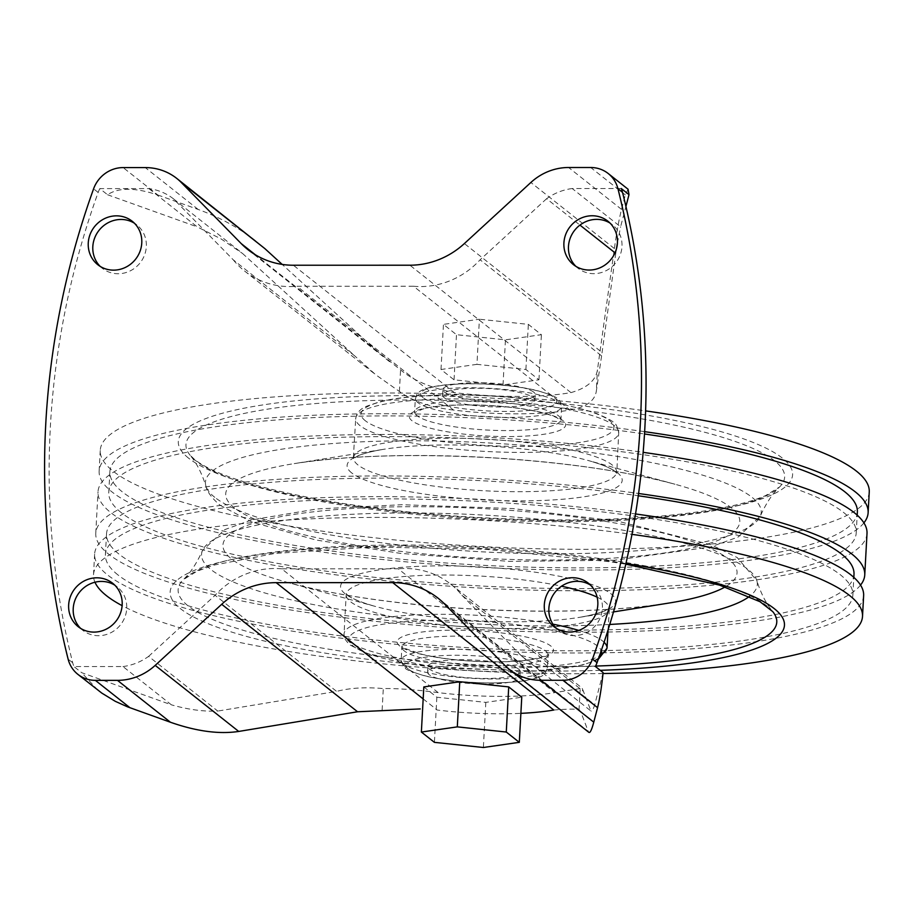 <?xml version="1.0" encoding="UTF-8"?>
<svg xmlns="http://www.w3.org/2000/svg" width="915" height="915" viewBox="0 0 915 915"><rect width="100%" height="100%" fill="white"/><g stroke="black" fill="none" stroke-linecap="round" stroke-linejoin="round"><path stroke-width="0.69" stroke-dasharray="4.58 3.43" d="M518.622 669.094A46.208 9.059 -176.9 0 0 468.297 659.807A46.208 9.059 -176.9 0 0 427.888 666.6A46.208 9.059 -176.9 0 0 429.444 669.105A46.208 9.059 -176.9 0 0 479.769 678.392A46.208 9.059 -176.9 0 0 520.166 671.599A46.208 9.059 -176.9 0 0 518.622 669.094M429.135 674.652A46.208 9.059 3.1 0 1 427.591 672.148A46.208 9.059 3.1 0 1 474.222 665.605A46.208 9.059 3.1 0 1 519.869 677.146A46.208 9.059 3.1 0 1 479.471 683.94A46.208 9.059 3.1 0 1 429.135 674.652M628.056 189.222L625.334 194.884L621.537 209.386C619.089 218.902 616.71 231.953 614.4 248.56L597.449 369.854C595.825 380.446 586.995 388.029 570.96 392.615A107.135 20.999 3.1 0 1 454.423 392.638C431.342 388.12 413.386 380.549 400.553 369.889L377.106 351.085L282.163 264.401M476.944 364.342L441.007 369.511L454.046 379.817L503.01 384.963L538.946 379.805L525.908 369.488L476.944 364.342L479.391 319.221L443.455 324.379L456.482 334.696L505.457 339.842L541.394 334.684L528.355 324.368L479.391 319.221M173.393 198.784L242.544 253.478L354.768 355.935L233.268 259.837L173.393 198.784A55.449 52.395 -51.7 0 0 148.87 188.604L99.815 188.616L107.558 194.746C118.527 187.381 135.271 187.461 157.769 194.975L123.136 167.582M99.815 188.616A30.801 29.108 -51.7 0 0 98.157 192.425A810.919 766.278 -51.7 0 0 72.685 662.746A30.801 29.108 -51.7 0 0 73.932 666.555L122.987 666.555L171.38 704.825L81.675 672.685L73.932 666.555M97.768 690.082L81.675 672.685M423.817 686.925L436.855 697.23L485.819 702.377L521.756 697.219M423.165 698.911L437.233 710.04A107.135 20.999 -176.9 0 0 520.887 713.345M553.769 710.029C569.61 708.805 578.028 708.839 579.023 710.132L580.716 711.733L588.254 731.382L504.725 665.308M588.86 732.355L588.254 731.382M157.769 194.975L198.2 209.466C219.817 217.324 239.158 227.927 256.211 241.263M122.987 666.555A55.449 52.395 -51.7 0 0 148.607 656.375L217.759 711.069C203.736 711.71 188.273 709.628 171.38 704.825M148.607 656.375L215.105 595.299L336.606 691.397L217.759 711.069M438.182 692.621L281.683 568.833L398.208 568.821L554.707 692.609A107.135 20.999 3.1 0 1 438.182 692.621C415.124 689.636 396.824 688.286 383.293 688.583C365.474 686.971 349.919 687.908 336.606 691.397M579.023 710.132L580.19 688.549L581.997 687.989L583.427 691.351L461.926 595.253A80.097 75.682 -51.7 0 0 450.66 584.102A80.097 75.682 -51.7 0 0 398.208 568.821M580.19 688.549L554.707 692.609M461.926 595.253L521.813 656.307L590.964 711.001L583.427 691.351M521.813 656.307A55.449 52.395 -51.7 0 0 546.324 666.475L594.716 704.744C593.195 709.548 591.948 711.641 590.964 711.001M603.122 672.594L594.716 704.744M546.324 666.475L595.379 666.463M621.262 188.524L572.207 188.536L620.599 226.806L625.917 206.458M572.207 188.536A55.449 52.395 -51.7 0 0 546.598 198.715L579.95 225.101M615.017 252.837L615.749 253.409L616.458 248.777M617.408 243.093L620.599 226.806M546.598 198.715L480.101 259.791L601.601 355.889L615.749 253.409M601.601 355.889L596.283 391.426L597.449 369.854M413.511 286.246L296.986 286.269L453.485 410.057A107.135 20.999 -176.9 0 0 570.011 410.034L413.511 286.246A80.097 75.682 -51.7 0 0 480.101 259.791M570.011 410.034C585.852 407.324 594.613 401.113 596.283 391.426M533.628 392.066A46.208 9.059 -176.9 0 0 483.303 382.779A46.208 9.059 -176.9 0 0 442.894 389.573A46.208 9.059 -176.9 0 0 444.438 392.089A46.208 9.059 -176.9 0 0 494.775 401.376A46.208 9.059 -176.9 0 0 535.172 394.571A46.208 9.059 -176.9 0 0 533.628 392.066M148.87 188.604L197.263 226.886L221.167 238.975L242.544 253.478M107.558 194.746L197.263 226.886M281.683 568.833A80.097 75.682 -51.7 0 0 215.105 595.299M453.485 410.057C430.29 407.255 412.265 401.067 399.386 391.46L375.871 374.864L354.768 355.935M233.268 259.837A80.097 75.682 -51.7 0 0 244.534 270.977A80.097 75.682 -51.7 0 0 296.986 286.269M80.6 628.365A27.724 26.203 -51.7 0 0 82.773 630.309A27.724 26.203 -51.7 0 0 98.5 635.708A27.724 26.203 -51.7 0 0 124.898 617.122A27.724 26.203 -51.7 0 0 117.166 586.824A27.724 26.203 -51.7 0 0 114.775 585.154M100.192 266.402A27.724 26.203 -51.7 0 0 102.377 268.347A27.724 26.203 -51.7 0 0 118.104 273.745A27.724 26.203 -51.7 0 0 144.501 255.159A27.724 26.203 -51.7 0 0 136.77 224.861A27.724 26.203 -51.7 0 0 134.379 223.191M556.251 628.285A27.724 26.203 -51.7 0 0 558.425 630.229A27.724 26.203 -51.7 0 0 574.151 635.628A27.724 26.203 -51.7 0 0 600.549 617.042A27.724 26.203 -51.7 0 0 592.829 586.732A27.724 26.203 -51.7 0 0 590.438 585.062M575.855 266.322A27.724 26.203 -51.7 0 0 578.028 268.255A27.724 26.203 -51.7 0 0 593.755 273.665A27.724 26.203 -51.7 0 0 620.153 255.079A27.724 26.203 -51.7 0 0 612.432 224.77A27.724 26.203 -51.7 0 0 610.042 223.1M444.141 397.636A46.208 9.059 3.1 0 1 442.597 395.131A46.208 9.059 3.1 0 1 489.228 388.589A46.208 9.059 3.1 0 1 534.875 400.13A46.208 9.059 3.1 0 1 494.466 406.923A46.208 9.059 3.1 0 1 444.141 397.636M436.855 697.23L434.408 742.351M485.819 702.377L483.383 747.498M454.046 379.817L456.482 334.696M441.007 369.511L443.455 324.379M503.01 384.963L505.457 339.842M538.946 379.805L541.394 334.684M525.908 369.488L528.355 324.368M869.25 491.973A385.066 75.453 3.1 0 1 532.564 548.611A385.066 75.453 3.1 0 1 113.151 471.214A385.066 75.453 3.1 0 1 100.25 450.329A385.066 75.453 3.1 0 1 645.613 410.892M863.909 522.877A385.066 75.453 3.1 0 1 505 568.444A385.066 75.453 3.1 0 1 112.019 491.95A385.066 75.453 3.1 0 1 99.129 471.065A385.066 75.453 3.1 0 1 644.64 431.663M857.366 512.125A374.281 73.337 3.1 0 1 530.094 567.174A374.281 73.337 3.1 0 1 122.427 491.95A374.281 73.337 3.1 0 1 109.892 471.648A374.281 73.337 3.1 0 1 644.503 433.973M121.306 512.686A374.281 73.337 3.1 0 1 108.771 492.384A374.281 73.337 3.1 0 1 486.471 439.394A374.281 73.337 3.1 0 1 856.234 532.862A374.281 73.337 3.1 0 1 528.973 587.922A374.281 73.337 3.1 0 1 121.306 512.686M867.008 533.445A385.066 75.453 3.1 0 1 530.311 590.083A385.066 75.453 3.1 0 1 110.898 512.697A385.066 75.453 3.1 0 1 98.008 491.801A385.066 75.453 3.1 0 1 643.154 452.342M860.535 585.097A385.066 75.453 3.1 0 1 501.637 630.652A385.066 75.453 3.1 0 1 108.656 554.17A385.066 75.453 3.1 0 1 95.766 533.273A385.066 75.453 3.1 0 1 638.601 493.494M853.992 574.346A374.281 73.337 3.1 0 1 526.731 629.394A374.281 73.337 3.1 0 1 119.064 554.17A374.281 73.337 3.1 0 1 106.529 533.857A374.281 73.337 3.1 0 1 638.281 495.77M117.932 574.906A374.281 73.337 3.1 0 1 105.408 554.593A374.281 73.337 3.1 0 1 483.097 501.603A374.281 73.337 3.1 0 1 852.871 595.082A374.281 73.337 3.1 0 1 525.61 650.13A374.281 73.337 3.1 0 1 117.932 574.906M863.634 595.665A385.066 75.453 3.1 0 1 526.949 652.292A385.066 75.453 3.1 0 1 107.535 574.906A385.066 75.453 3.1 0 1 94.634 554.01A385.066 75.453 3.1 0 1 635.548 513.956M94.954 582.215A385.066 75.453 3.1 0 1 93.513 574.746A385.066 75.453 3.1 0 1 631.979 534.36M603.031 673.532A385.066 75.453 3.1 0 1 122.118 605.65M454.423 392.638L293.36 265.236M570.96 392.615L409.897 265.213M98.157 192.425L93.593 188.822M72.685 662.746L68.122 659.132M625.334 194.884L590.701 167.502M580.716 711.733L444.839 604.255M621.537 209.386L568.592 167.502M614.4 248.56L530.872 182.485M600.251 351.04L464.374 243.562M377.106 351.085L255.319 254.759M198.2 209.466L145.256 167.582M399.386 391.46L400.553 369.889M382.127 710.166L383.293 688.583M408.33 669.105A68.076 13.336 3.1 0 1 491.755 657.119A68.076 13.336 3.1 0 1 522.008 681.057A68.076 13.336 3.1 0 1 408.33 669.105M403.698 664.13A73.166 14.331 3.1 0 1 401.25 660.161A73.166 14.331 3.1 0 1 475.079 649.81A73.166 14.331 3.1 0 1 547.353 668.076A73.166 14.331 3.1 0 1 483.383 678.838A73.166 14.331 3.1 0 1 403.698 664.13M423.039 397.636A68.076 13.336 3.1 0 1 506.453 385.65A68.076 13.336 3.1 0 1 536.716 409.588A68.076 13.336 3.1 0 1 423.039 397.636M417.858 402.611A73.166 14.331 3.1 0 1 415.41 398.643A73.166 14.331 3.1 0 1 489.239 388.292A73.166 14.331 3.1 0 1 561.524 406.557A73.166 14.331 3.1 0 1 497.543 417.32A73.166 14.331 3.1 0 1 417.858 402.611M417.149 415.742A73.166 14.331 3.1 0 1 414.701 411.773A73.166 14.331 3.1 0 1 488.53 401.411A73.166 14.331 3.1 0 1 560.803 419.676A73.166 14.331 3.1 0 1 496.834 430.439A73.166 14.331 3.1 0 1 417.149 415.742M411.979 420.717A78.244 15.326 3.1 0 1 507.848 406.935A78.244 15.326 3.1 0 1 542.629 434.453A78.244 15.326 3.1 0 1 411.979 420.717M365.302 420.728A126.613 24.808 3.1 0 1 520.441 398.437A126.613 24.808 3.1 0 1 576.713 442.952A126.613 24.808 3.1 0 1 365.302 420.728M360.121 425.704A131.691 25.803 3.1 0 1 355.718 418.555A131.691 25.803 3.1 0 1 488.61 399.912A131.691 25.803 3.1 0 1 618.712 432.795A131.691 25.803 3.1 0 1 503.559 452.17A131.691 25.803 3.1 0 1 360.121 425.704M357.994 464.98A131.691 25.803 3.1 0 1 353.59 457.843A131.691 25.803 3.1 0 1 486.483 439.2A131.691 25.803 3.1 0 1 616.584 472.083A131.691 25.803 3.1 0 1 501.431 491.458A131.691 25.803 3.1 0 1 357.994 464.98M351.726 472.941A137.753 26.993 3.1 0 1 383.762 449.288A137.753 26.993 3.1 0 1 587.51 460.325A137.753 26.993 3.1 0 1 549.755 500.116A137.753 26.993 3.1 0 1 351.726 472.941M234.32 507.814A257.447 50.451 3.1 0 1 294.207 463.619A257.447 50.451 3.1 0 1 674.995 484.241A257.447 50.451 3.1 0 1 604.449 558.607A257.447 50.451 3.1 0 1 234.32 507.814M214.773 497.325A278.286 54.534 3.1 0 1 205.909 486.025A278.286 54.534 3.1 0 1 486.288 442.826A278.286 54.534 3.1 0 1 760.354 516.049A278.286 54.534 3.1 0 1 508.351 552.969A278.286 54.534 3.1 0 1 214.773 497.325M196.016 460.908A299.777 58.743 3.1 0 1 189.965 455.064A299.777 58.743 3.1 0 1 488.484 402.2A299.777 58.743 3.1 0 1 779.557 486.997A299.777 58.743 3.1 0 1 496.525 520.212A299.777 58.743 3.1 0 1 196.016 460.908M188.604 458.163A307.6 60.276 3.1 0 1 565.516 404.007A307.6 60.276 3.1 0 1 702.251 512.16A307.6 60.276 3.1 0 1 188.604 458.163M600.263 670.329A307.6 60.276 3.1 0 1 180.449 608.669A307.6 60.276 3.1 0 1 288.294 551.185A307.6 60.276 3.1 0 1 625.94 563.526M595.585 666.074A299.777 58.743 3.1 0 1 188.158 605.924A299.777 58.743 3.1 0 1 183.217 579.733L183.217 579.733A299.777 58.743 3.1 0 1 480.627 547.216A299.777 58.743 3.1 0 1 772.798 611.666C766.415 604.175 761.097 593.858 756.854 580.705A278.286 54.534 3.1 0 1 749.534 596.351M609.756 624.453A278.286 54.534 3.1 0 1 210.862 569.496A278.286 54.534 3.1 0 1 202.409 550.67A278.286 54.534 3.1 0 1 482.377 514.996A278.286 54.534 3.1 0 1 756.854 580.705L737.181 557.532L711.081 544.757L617.934 521.241L512.812 508.58L402.085 504.714L316.922 508.969L251.625 519.926L224.724 529.636L202.409 550.67C196.771 563.297 190.366 572.984 183.217 579.733L197.034 571.212L214.442 565.001L274.935 553.449L372.634 547.021L485.327 549.252L610.82 561.844L625.803 564.166M597.14 597.175A131.691 25.803 3.1 0 1 609.173 608.887A131.691 25.803 3.1 0 1 494.031 628.25A131.691 25.803 3.1 0 1 350.594 601.784A131.691 25.803 3.1 0 1 346.179 594.636L345.996 593.48L347.666 595.139C351.829 598.593 361.025 602.345 375.253 606.405A137.753 26.993 3.1 0 1 345.172 593.835A137.753 26.993 3.1 0 1 511.302 569.313A137.753 26.993 3.1 0 1 579.001 617.431A137.753 26.993 3.1 0 1 375.253 606.405L287.767 582.489C335.908 595.333 396.126 604.094 468.434 608.75C547.696 613.233 614.411 611.346 668.568 603.111A257.447 50.451 3.1 0 1 287.767 582.489A257.447 50.451 3.1 0 1 231.552 558.996A257.447 50.451 3.1 0 1 485.899 508.763A257.447 50.451 3.1 0 1 725.149 586.927M607.045 648.163A131.691 25.803 3.1 0 1 491.904 667.538A131.691 25.803 3.1 0 1 348.466 641.072A131.691 25.803 3.1 0 1 344.051 633.923L346.179 594.636A131.691 25.803 3.1 0 1 422.33 575.443A131.691 25.803 3.1 0 1 561.524 586.218M598.181 659.475L582.718 665.056L535.607 671.13L437.221 667.836L366.732 653.459L350.216 645.052C345.458 640.706 343.4 636.989 344.051 633.923A131.691 25.803 3.1 0 1 416.531 614.88A131.691 25.803 3.1 0 1 552.946 624.19M578.749 630.401A131.691 25.803 3.1 0 1 604.083 642.273M598.776 657.771A126.613 24.808 3.1 0 1 478.065 671.004A126.613 24.808 3.1 0 1 353.099 646.047A126.613 24.808 3.1 0 1 453.783 620.427A126.613 24.808 3.1 0 1 601.292 650.554M399.775 646.036A78.244 15.326 3.1 0 1 495.644 632.265A78.244 15.326 3.1 0 1 530.426 659.772A78.244 15.326 3.1 0 1 399.775 646.036M404.407 651.011A73.166 14.331 3.1 0 1 401.959 647.042A73.166 14.331 3.1 0 1 475.789 636.68A73.166 14.331 3.1 0 1 548.062 654.957A73.166 14.331 3.1 0 1 484.092 665.72A73.166 14.331 3.1 0 1 404.407 651.011M519.869 677.146L520.166 671.599M427.591 672.148L427.888 666.6M579.836 710.314L438.148 598.227M450.66 584.102L581.997 687.989M389.618 361.711L247.919 249.623M244.534 270.977L375.871 374.864M612.432 224.77L607.857 221.156M578.028 268.255L573.465 264.652M592.829 586.732L588.254 583.118M558.425 630.229L553.861 626.615M136.77 224.861L132.206 221.247M102.377 268.347L97.814 264.732M117.166 586.824L112.602 583.21M82.773 630.309L78.21 626.695M534.875 400.13L535.172 394.571M442.597 395.131L442.894 389.573M405.448 668.122C404.876 669.197 411.567 671.873 425.532 676.128C456.619 682.819 488.427 684.569 520.967 681.389C544.322 677.317 544.711 675.533 547.353 668.076L548.302 654.134L544.105 656.387L533.228 659.12C518.416 661.602 499.704 662.346 477.104 661.373C455.521 660.275 437.004 657.874 421.552 654.191L404.819 648.415L401.811 646.196L401.25 660.161C400.175 660.619 401.582 663.272 405.448 668.122M415.41 398.643C417.126 397.247 411.784 389.115 442.391 385.261C466.501 381.978 509.849 383.934 536.648 390.453C559.511 397.041 559.694 398.86 561.524 406.557L560.952 420.523L557.018 417.823C551.356 414.998 542.138 412.413 529.362 410.057C488.736 402.829 438.457 404.064 422.936 409.016L414.461 412.585L415.41 398.643M355.718 418.555C356.701 412.894 360.281 408.799 366.446 406.294L380.034 401.674C398.483 397.224 423.359 394.96 454.652 394.891C513.795 395.52 561.021 401.685 596.306 413.374C619.215 423.256 615.852 424.034 618.712 432.795L616.767 473.249L614.114 470.859C609.447 467.519 600.583 463.997 587.51 460.325L674.995 484.241C626.867 471.385 566.637 462.635 494.329 457.98C415.067 453.497 348.352 455.373 294.207 463.619L383.762 449.288C370.381 451.53 361.185 454.069 356.175 456.894L353.281 458.975L355.718 418.555M220.012 505.206L251.808 522.019L315.95 539.999L400.644 553.415L509.689 561.387L614.274 560.255L710.52 546.964L738.153 537.025L760.354 516.049C765.992 503.422 772.397 493.745 779.557 486.997L765.775 495.495C755.607 500.025 741.539 504.074 723.559 507.653C685.129 515.122 636.314 519.205 577.102 519.903C490.474 520.429 407.999 514.253 329.686 501.351C259.86 488.999 214.899 475.114 194.804 459.696L189.965 455.064C196.348 462.544 201.666 472.861 205.909 486.025C207.007 491.641 211.708 498.035 220.012 505.206M99.129 471.065L100.25 450.329M856.234 532.862L857.195 515.156M108.771 492.384L109.892 471.648M95.766 533.273L98.008 491.801M852.871 595.082L853.832 577.376M105.408 554.593L106.529 533.857M93.513 574.746L94.634 554.01M608.029 630.012L609.481 607.743C610.374 606.862 608.601 612.284 579.001 617.431L613.496 611.918"/><path stroke-width="1.37" d="M409.897 265.213L293.36 265.236A80.097 75.682 -51.7 0 1 247.919 249.623A80.097 75.682 -51.7 0 1 241.228 243.607L181.342 182.554A55.449 52.395 -51.7 0 0 176.709 178.379A55.449 52.395 -51.7 0 0 145.256 167.582L123.136 167.582A30.801 29.108 -51.7 0 0 93.593 188.822A810.919 766.278 -51.7 0 0 68.122 659.132A30.801 29.108 -51.7 0 0 77.889 674.355A30.801 29.108 -51.7 0 0 95.366 680.36L117.475 680.36A55.449 52.395 -51.7 0 0 155.195 665.377L221.693 604.289A80.097 75.682 -51.7 0 1 276.17 582.649L392.707 582.626A80.097 75.682 -51.7 0 1 438.148 598.227A80.097 75.682 -51.7 0 1 444.839 604.255L504.725 665.308A55.449 52.395 -51.7 0 0 509.358 669.471A55.449 52.395 -51.7 0 0 540.811 680.28L562.931 680.28A30.801 29.108 -51.7 0 0 592.474 659.04A810.919 766.278 -51.7 0 0 617.945 188.719A30.801 29.108 -51.7 0 0 608.178 173.495A30.801 29.108 -51.7 0 0 590.701 167.502L568.592 167.502A55.449 52.395 -51.7 0 0 530.872 182.485L464.374 243.562A80.097 75.682 -51.7 0 1 409.897 265.213M420.248 708.931L357.571 711.767L238.724 731.44C219.143 734.39 196.382 731.325 170.43 722.244L127.505 706.826L115.29 701.325L101.817 693.113L77.889 674.355M608.178 173.495L628.056 189.222L629.005 194.643L621.262 188.524A30.801 29.108 -51.7 0 1 622.509 192.333A810.919 766.278 -51.7 0 1 597.038 662.654A30.801 29.108 -51.7 0 1 595.379 666.463L603.122 672.594C601.555 687.382 599.702 699.071 597.564 707.672L562.931 680.28M519.308 742.34L521.756 697.219L508.717 686.902L459.753 681.755L423.817 686.925L421.369 732.046L434.408 742.351L483.383 747.498L519.308 742.34L506.281 732.034L457.306 726.876L421.369 732.046M520.887 713.345A107.135 20.999 -176.9 0 0 553.769 710.029L392.707 582.626M597.564 707.672L593.766 722.164C591.742 729.804 590.106 733.201 588.86 732.355L509.358 669.471M282.163 264.401L264.87 248.617L181.342 182.554M176.709 178.379L264.87 248.617M625.917 206.458L629.005 194.643M616.458 248.777L617.408 243.093M579.95 225.101L615.017 252.837M122.164 604.952A27.724 26.203 -51.7 0 0 112.602 583.21A27.724 26.203 -51.7 0 0 74.858 588.7A27.724 26.203 -51.7 0 0 78.21 626.695A27.724 26.203 -51.7 0 0 93.936 632.105A27.724 26.203 -51.7 0 0 122.164 604.952M141.768 242.99A27.724 26.203 -51.7 0 0 132.206 221.247A27.724 26.203 -51.7 0 0 94.462 226.737A27.724 26.203 -51.7 0 0 97.814 264.732A27.724 26.203 -51.7 0 0 113.54 270.142A27.724 26.203 -51.7 0 0 141.768 242.99M597.815 604.861A27.724 26.203 -51.7 0 0 588.254 583.118A27.724 26.203 -51.7 0 0 550.51 588.62A27.724 26.203 -51.7 0 0 553.861 626.615A27.724 26.203 -51.7 0 0 569.587 632.013A27.724 26.203 -51.7 0 0 597.815 604.861M617.419 242.898A27.724 26.203 -51.7 0 0 607.857 221.156A27.724 26.203 -51.7 0 0 570.114 226.657A27.724 26.203 -51.7 0 0 573.465 264.652A27.724 26.203 -51.7 0 0 589.191 270.051A27.724 26.203 -51.7 0 0 617.419 242.898M114.775 585.154A27.724 26.203 -51.7 0 0 79.422 592.314A27.724 26.203 -51.7 0 0 80.6 628.365M134.379 223.191A27.724 26.203 -51.7 0 0 99.026 230.351A27.724 26.203 -51.7 0 0 100.192 266.402M590.438 585.062A27.724 26.203 -51.7 0 0 555.073 592.222A27.724 26.203 -51.7 0 0 556.251 628.285M610.042 223.1A27.724 26.203 -51.7 0 0 574.677 230.26A27.724 26.203 -51.7 0 0 575.855 266.322M508.717 686.902L506.281 732.034M459.753 681.755L457.306 726.876M645.613 410.892A385.066 75.453 3.1 0 1 869.25 491.973L868.129 512.709A385.066 75.453 3.1 0 1 863.909 522.877M644.64 431.663A385.066 75.453 3.1 0 1 868.129 512.709M644.503 433.973A374.281 73.337 3.1 0 1 857.366 512.125L857.195 515.156M643.154 452.342A385.066 75.453 3.1 0 1 867.008 533.445L864.755 574.917A385.066 75.453 3.1 0 1 860.535 585.097M638.601 493.494A385.066 75.453 3.1 0 1 864.755 574.917M638.281 495.77A374.281 73.337 3.1 0 1 853.992 574.346L853.832 577.376M635.548 513.956A385.066 75.453 3.1 0 1 863.634 595.665L862.513 616.401A385.066 75.453 3.1 0 1 603.031 673.532M122.118 605.65A385.066 75.453 3.1 0 1 106.415 595.642A385.066 75.453 3.1 0 1 94.954 582.215M631.979 534.36A385.066 75.453 3.1 0 1 862.513 616.401M129.999 707.752L95.366 680.36M597.038 662.654L592.474 659.04M622.509 192.333L617.945 188.719M170.43 722.244L117.475 680.36M238.724 731.44L155.195 665.377M357.571 711.767L221.693 604.289M423.165 698.911L276.17 582.649M593.766 722.164L540.811 680.28M255.319 254.759L241.228 243.607M625.94 563.526A307.6 60.276 3.1 0 1 784.144 627.404A307.6 60.276 3.1 0 1 600.263 670.329M625.803 564.166L719.499 585.108L760.045 601.738L772.798 611.666A299.777 58.743 3.1 0 1 595.585 666.074M749.534 596.351A278.286 54.534 3.1 0 1 609.756 624.453M725.149 586.927A257.447 50.451 3.1 0 1 668.568 603.111L613.496 611.918M561.524 586.218A131.691 25.803 3.1 0 1 597.14 597.175M552.946 624.19A131.691 25.803 3.1 0 1 578.749 630.401M604.083 642.273A131.691 25.803 3.1 0 1 607.045 648.163L608.029 630.012M601.292 650.554A126.613 24.808 3.1 0 1 598.776 657.771M598.181 659.475L607.045 648.163"/></g></svg>
